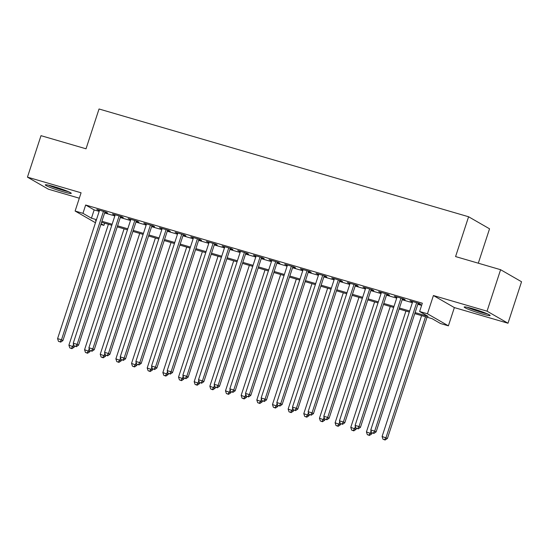 <?xml version="1.0" encoding="UTF-8"?>
<svg xmlns="http://www.w3.org/2000/svg" width="549" height="549" viewBox="0 0 549 549"><rect width="100%" height="100%" fill="white"/><g stroke="black" fill="none" stroke-linecap="round" stroke-linejoin="round"><path stroke-width="0.82" d="M62.696 191.649A13.656 1.119 -161.9 0 0 71.267 193.351A13.656 1.119 -161.9 0 0 53.864 186.571A13.656 1.119 -161.9 0 0 45.299 184.862A13.656 1.119 -161.9 0 0 62.696 191.649M481.583 313.808A13.656 1.119 -161.9 0 0 490.147 315.51A13.656 1.119 -161.9 0 0 472.744 308.723A13.656 1.119 -161.9 0 0 464.18 307.021A13.656 1.119 -161.9 0 0 481.583 313.808M104.612 223.168L103.898 225.371L100.865 224.486M478.303 263.204L489.543 228.809L468.592 216.759L99.04 108.99L86.028 148.8L41.003 135.672L27.45 177.149L48.401 189.199L79.31 198.21M468.592 216.759L455.581 256.575L500.599 269.703L521.55 281.754L507.997 323.231L487.045 311.18L433.415 295.534L427.451 313.781L448.396 325.838L440.566 323.553L432.077 318.667L414.763 313.616M433.415 295.534L454.359 307.584L507.997 323.231M454.359 307.584L448.396 325.838M500.599 269.703L487.045 311.18M104.88 212.195L107.618 212.991L106.204 212.182L96.809 209.437L99.431 210.603M120.54 216.759L123.278 217.562L121.864 216.745L112.47 214.007L115.091 215.174M136.2 221.329L138.938 222.125L137.525 221.316L128.13 218.571L130.751 219.737M151.86 225.893L154.598 226.696L153.185 225.879L143.79 223.141L146.411 224.308M167.52 230.463L170.259 231.259L168.845 230.45L159.45 227.705L162.065 228.871M183.174 235.027L185.919 235.83L184.498 235.013L175.104 232.275L177.725 233.442M198.834 239.597L201.579 240.393L200.159 239.577L190.764 236.839L193.385 238.005M214.494 244.161L217.232 244.964L215.819 244.147L206.424 241.409L209.045 242.569M230.155 248.731L232.893 249.527L231.479 248.711L222.084 245.973L224.706 247.139M245.815 253.295L248.553 254.091L247.139 253.281L237.744 250.543L240.366 251.703M261.475 257.858L264.213 258.661L262.799 257.845L253.405 255.107L256.019 256.273M277.128 262.429L279.873 263.225L278.46 262.415L269.058 259.67L271.68 260.837M292.789 266.992L295.534 267.795L294.113 266.979L284.718 264.241L287.34 265.407M308.449 271.563L311.187 272.359L309.773 271.549L300.378 268.804L303 269.971M324.109 276.126L326.847 276.929L325.433 276.113L316.039 273.375L318.66 274.541M339.769 280.697L342.507 281.493L341.094 280.676L331.699 277.938L334.32 279.105M355.429 285.26L358.168 286.063L356.754 285.247L347.359 282.509L349.981 283.675M371.09 289.831L373.828 290.627L372.414 289.81L363.013 287.072L365.634 288.239M386.743 294.394L389.488 295.19L388.068 294.381L378.673 291.643L381.294 292.802M402.403 298.958L405.148 299.761L403.728 298.944L394.333 296.206L396.954 297.373M415.099 312.594L428.11 316.389L419.621 311.503L422.332 303.206L85.658 205.024L94.153 209.91L99.177 211.372M104.633 212.964L114.837 215.942M120.286 217.534L130.497 220.506M135.946 222.098L146.158 225.076M151.606 226.662L161.818 229.64M167.267 231.232L177.478 234.21M182.927 235.796L193.131 238.774M198.587 240.366L208.792 243.344M214.24 244.929L224.452 247.908M229.901 249.5L240.112 252.478M245.561 254.063L255.772 257.042M261.221 258.634L271.432 261.605M276.881 263.197L287.086 266.176M292.542 267.761L302.746 270.739M308.195 272.331L318.406 275.31M323.855 276.895L334.067 279.873M339.515 281.465L349.727 284.444M355.176 286.029L365.387 289.007M370.836 290.599L381.047 293.578M386.496 295.163L396.701 298.141M402.156 299.733L412.361 302.705M417.81 304.297L421.611 305.409M418.064 303.528L420.802 304.324L419.388 303.515L409.993 300.77L412.615 301.936M95.464 222.736L75.117 211.036L81.08 192.788L27.45 177.149M75.117 211.036L82.947 213.321L91.443 218.207L96.466 219.669M85.658 205.024L82.947 213.321M419.621 311.503L427.451 313.781M96.13 220.698L95.402 220.485L96.075 220.87M101.098 223.759L103.898 225.371M409.314 312.031L399.109 309.053M393.654 307.461L383.449 304.482M378 302.897L367.789 299.919M362.34 298.327L352.129 295.355M346.68 293.763L336.468 290.785M331.02 289.193L320.808 286.221M315.359 284.629L305.155 281.651M299.699 280.065L289.495 277.087M284.046 275.495L273.834 272.517M268.386 270.932L258.174 267.953M252.725 266.361L242.514 263.383M237.065 261.798L226.854 258.819M221.405 257.227L211.193 254.249M205.745 252.664L195.54 249.685M190.084 248.093L179.88 245.122M174.431 243.53L164.22 240.551M158.771 238.966L148.559 235.988M143.111 234.396L132.899 231.417M127.45 229.832L117.239 226.854M111.79 225.262L101.586 222.283M101.915 221.261L112.126 224.239M117.575 225.824L127.787 228.803M133.235 230.395L143.447 233.373M148.896 234.958L159.107 237.937M164.556 239.529L174.767 242.5M180.216 244.092L190.421 247.071M195.876 248.656L206.081 251.634M211.53 253.226L221.741 256.205M227.19 257.79L237.401 260.768M242.85 262.36L253.062 265.339M258.51 266.924L268.722 269.902M274.171 271.494L284.375 274.473M289.831 276.058L300.035 279.036M305.484 280.628L315.696 283.6M321.144 285.192L331.356 288.17M336.805 289.762L347.016 292.734M352.465 294.326L362.676 297.304M368.125 298.889L378.33 301.868M383.785 303.46L393.99 306.438M399.439 308.023L409.65 311.002M94.153 209.91L91.443 218.207M411.53 301.223L411.407 301.586M395.87 296.652L395.747 297.023M380.21 292.089L380.093 292.452M364.55 287.518L364.433 287.889M348.889 282.955L348.773 283.318M333.236 278.384L333.113 278.755M317.576 273.821L317.452 274.184M301.916 269.257L301.792 269.621M286.255 264.687L286.139 265.057M270.595 260.123L270.479 260.487M254.935 255.553L254.818 255.923M239.275 250.989L239.158 251.353M223.621 246.419L223.498 246.789M207.961 241.855L207.838 242.219M192.301 237.285L192.177 237.655M176.641 232.721L176.524 233.085M160.981 228.158L160.864 228.521M145.32 223.587L145.204 223.951M129.667 219.024L129.543 219.387M114.007 214.453L113.883 214.824M98.346 209.89L98.223 210.253M416.65 302.712L374.679 431.116L370.767 429.97L412.731 301.573M418.187 303.165L376.099 431.926L374.679 431.116L373.224 433.175L371.659 432.715L373.224 433.175M373.794 433.497L376.099 431.926M370.767 429.97L371.659 432.715M421.598 315.613L382.09 436.489L387.422 438.445L427.047 317.198M384.547 439.687L382.982 439.227L385.117 440.01L384.547 439.687L386.002 437.628L425.509 316.752M382.982 439.227L382.09 436.489M387.422 438.445L385.117 440.01M486.373 313.424A11.817 0.968 18.1 0 1 481.418 312.134A11.817 0.968 18.1 0 1 468.462 307.57M467.281 307.296A13.574 1.112 -161.9 0 0 481.988 312.463A13.574 1.112 -161.9 0 0 487.485 313.898M67.486 191.265A11.817 0.968 18.1 0 1 51.469 186.214A11.817 0.968 18.1 0 1 49.575 185.411M48.401 185.137A13.574 1.112 -161.9 0 0 50.398 185.981A13.574 1.112 -161.9 0 0 68.598 191.738M400.99 298.148L359.019 426.546L355.107 425.406L397.071 297.002M402.527 298.594L360.439 427.362L359.019 426.546L357.564 428.604L355.999 428.151L357.564 428.604M358.133 428.934L360.439 427.362M355.107 425.406L355.999 428.151M385.329 293.578L343.365 421.982L339.447 420.836L381.418 292.439M386.867 294.031L344.779 422.792L343.365 421.982L341.91 424.041L340.339 423.581L341.91 424.041M342.473 424.363L344.779 422.792M339.447 420.836L340.339 423.581M369.669 289.014L327.705 417.412L323.786 416.272L365.758 287.875M371.206 289.46L329.119 418.228L327.705 417.412L326.25 419.47L324.685 419.017L326.25 419.47M326.813 419.8L329.119 418.228M323.786 416.272L324.685 419.017M354.009 284.444L312.045 412.848L308.126 411.709L350.097 283.305M355.546 284.897L313.458 413.665L312.045 412.848L310.59 414.907L309.025 414.447L310.59 414.907M311.153 415.229L313.458 413.665M308.126 411.709L309.025 414.447M405.937 311.043L366.43 431.919L371.762 433.875L372.064 432.948M368.887 435.117L367.322 434.664L369.456 435.446L368.887 435.117L370.342 433.058L371.062 430.876M367.322 434.664L366.43 431.919M371.762 433.875L369.456 435.446M390.277 306.479L350.77 427.355L356.102 429.311L356.404 428.385M353.233 430.553L351.662 430.093L353.796 430.876L353.233 430.553L354.688 428.495L355.402 426.305M351.662 430.093L350.77 427.355M356.102 429.311L353.796 430.876M374.617 301.909L335.11 422.785L340.442 424.741L340.744 423.814M337.573 425.99L336.009 425.53L338.136 426.312L337.573 425.99L339.028 423.931L339.742 421.742M336.009 425.53L335.11 422.785M340.442 424.741L338.136 426.312M358.964 297.345L319.449 418.221L324.782 420.177L325.083 419.251M321.913 421.419L320.348 420.966L322.476 421.749L321.913 421.419L323.368 419.361L324.082 417.171M320.348 420.966L319.449 418.221M324.782 420.177L322.476 421.749M338.356 279.88L296.385 408.278L292.473 407.138L334.437 278.741M339.886 280.326L297.798 409.094L296.385 408.278L294.93 410.336L293.365 409.883L294.93 410.336M295.499 410.666L297.798 409.094M292.473 407.138L293.365 409.883M343.303 292.775L303.796 413.651L309.121 415.607L309.43 414.68M306.253 416.856L304.688 416.396L306.822 417.178L306.253 416.856L307.708 414.797L308.421 412.608M304.688 416.396L303.796 413.651M309.121 415.607L306.822 417.178M322.695 275.317L280.724 403.714L276.813 402.575L318.777 274.171M324.226 275.763L282.138 404.531L280.724 403.714L279.269 405.773L277.705 405.313L279.269 405.773M279.839 406.095L282.138 404.531M276.813 402.575L277.705 405.313M327.643 288.211L288.136 409.087L293.468 411.043L293.77 410.117M290.593 412.285L289.028 411.832L291.162 412.615L290.593 412.285L292.047 410.227L292.761 408.044M289.028 411.832L288.136 409.087M293.468 411.043L291.162 412.615M307.035 270.746L265.064 399.15L261.152 398.004L303.117 269.607M308.572 271.192L266.485 399.96L265.064 399.15L263.609 401.209L262.045 400.749L263.609 401.209M264.179 401.532L266.485 399.96M261.152 398.004L262.045 400.749M311.983 283.641L272.476 404.517L277.808 406.473L278.11 405.546M274.932 407.722L273.368 407.262L275.502 408.044L274.932 407.722L276.387 405.663L277.108 403.474M273.368 407.262L272.476 404.517M277.808 406.473L275.502 408.044M291.375 266.183L249.411 394.58L245.492 393.441L287.463 265.037M292.912 266.629L250.824 395.397L249.411 394.58L247.956 396.639L246.384 396.186L247.956 396.639M248.519 396.968L250.824 395.397M245.492 393.441L246.384 396.186M296.323 279.077L256.815 399.953L262.148 401.909L262.449 400.983M259.279 403.151L257.707 402.698L259.842 403.481L259.279 403.151L260.734 401.093L261.448 398.91M257.707 402.698L256.815 399.953M262.148 401.909L259.842 403.481M275.715 261.612L233.75 390.016L229.832 388.87L271.803 260.473M277.252 262.058L235.164 390.826L233.75 390.016L232.296 392.075L230.731 391.615L232.296 392.075M232.858 392.398L235.164 390.826M229.832 388.87L230.731 391.615M280.663 274.514L241.155 395.39L246.487 397.346L246.789 396.412M243.619 398.588L242.054 398.128L244.181 398.91L243.619 398.588L245.074 396.529L245.787 394.34M242.054 398.128L241.155 395.39M246.487 397.346L244.181 398.91M260.054 257.049L218.09 385.446L214.172 384.307L256.143 255.903M261.592 257.495L219.504 386.263L218.09 385.446L216.635 387.505L215.071 387.052L216.635 387.505M217.198 387.834L219.504 386.263M214.172 384.307L215.071 387.052M265.009 269.943L225.495 390.819L230.827 392.775L231.129 391.849M227.959 394.017L226.394 393.564L228.521 394.347L227.959 394.017L229.413 391.959L230.127 389.776M226.394 393.564L225.495 390.819M230.827 392.775L228.521 394.347M244.401 252.478L202.43 380.882L198.518 379.736L240.483 251.339M245.931 252.931L203.844 381.692L202.43 380.882L200.975 382.941L199.411 382.481L200.975 382.941M201.545 383.264L203.844 381.692M198.518 379.736L199.411 382.481M249.349 265.38L209.842 386.256L215.167 388.212L215.469 387.278M212.298 389.454L210.734 388.994L212.868 389.776L212.298 389.454L213.753 387.395L214.467 385.206M210.734 388.994L209.842 386.256M215.167 388.212L212.868 389.776M228.741 247.915L186.77 376.312L182.858 375.173L224.822 246.776M230.271 248.361L188.183 377.129L186.77 376.312L185.315 378.371L183.75 377.918L185.315 378.371M185.885 378.7L188.183 377.129M182.858 375.173L183.75 377.918M233.689 260.809L194.181 381.685L199.507 383.641L199.815 382.715M196.638 384.883L195.073 384.43L197.208 385.213L196.638 384.883L198.093 382.831L198.807 380.642M195.073 384.43L194.181 381.685M199.507 383.641L197.208 385.213M213.081 243.344L171.11 371.748L167.198 370.609L209.162 242.205M214.618 243.797L172.53 372.565L171.11 371.748L169.655 373.807L168.09 373.347L169.655 373.807M170.224 374.13L172.53 372.565M167.198 370.609L168.09 373.347M218.028 256.246L178.521 377.122L183.853 379.078L184.155 378.151M180.978 380.32L179.413 379.867L181.547 380.649L180.978 380.32L182.433 378.261L183.153 376.072M179.413 379.867L178.521 377.122M183.853 379.078L181.547 380.649M197.42 238.781L155.449 367.178L151.538 366.039L193.509 237.642M198.958 239.227L156.87 367.995L155.449 367.178L153.995 369.237L152.43 368.784L153.995 369.237M154.564 369.566L156.87 367.995M151.538 366.039L152.43 368.784M202.368 251.675L162.861 372.551L168.193 374.507L168.495 373.581M165.324 375.756L163.753 375.296L165.887 376.079L165.324 375.756L166.779 373.697L167.493 371.508M163.753 375.296L162.861 372.551M168.193 374.507L165.887 376.079M181.76 234.217L139.796 362.615L135.877 361.475L177.849 233.071M183.297 234.663L141.21 363.431L139.796 362.615L138.341 364.673L136.77 364.213L138.341 364.673M138.904 364.996L141.21 363.431M135.877 361.475L136.77 364.213M186.708 247.112L147.201 367.988L152.533 369.944L152.835 369.017M149.664 371.186L148.1 370.733L150.227 371.515L149.664 371.186L151.119 369.127L151.833 366.938M148.1 370.733L147.201 367.988M152.533 369.944L150.227 371.515M166.1 229.647L124.136 358.051L120.217 356.905L162.188 228.508M167.637 230.093L125.549 358.861L124.136 358.051L122.681 360.103L121.116 359.65L122.681 360.103M123.244 360.432L125.549 358.861M120.217 356.905L121.116 359.65M171.048 242.541L131.54 363.417L136.873 365.373L137.175 364.447M134.004 366.622L132.439 366.162L134.567 366.945L134.004 366.622L135.459 364.563L136.173 362.374M132.439 366.162L131.54 363.417M136.873 365.373L134.567 366.945M150.44 225.083L108.476 353.481L104.557 352.341L146.528 223.937M151.977 225.529L109.889 354.297L108.476 353.481L107.021 355.539L105.456 355.079L107.021 355.539M107.583 355.862L109.889 354.297M104.557 352.341L105.456 355.079M155.394 237.978L115.887 358.854L121.212 360.81L121.514 359.883M118.344 362.052L116.779 361.599L118.913 362.381L118.344 362.052L119.799 359.993L120.512 357.811M116.779 361.599L115.887 358.854M121.212 360.81L118.913 362.381M134.786 220.513L92.815 348.917L88.904 347.771L130.868 219.374M136.317 220.959L94.229 349.727L92.815 348.917L91.36 350.976L89.796 350.516L91.36 350.976M91.93 351.298L94.229 349.727M88.904 347.771L89.796 350.516M139.734 233.414L100.227 354.283L105.552 356.246L105.861 355.313M102.684 357.488L101.119 357.028L103.253 357.811L102.684 357.488L104.138 355.429L104.852 353.24M101.119 357.028L100.227 354.283M105.552 356.246L103.253 357.811M119.126 215.949L77.155 344.347L73.243 343.207L115.208 214.803M120.656 216.395L78.569 345.163L77.155 344.347L75.7 346.405L74.136 345.952L75.7 346.405M76.27 346.735L78.569 345.163M73.243 343.207L74.136 345.952M124.074 228.844L84.567 349.72L89.899 351.676L90.201 350.749M87.023 352.918L85.459 352.465L87.593 353.247L87.023 352.918L88.478 350.859L89.192 348.677M85.459 352.465L84.567 349.72M89.899 351.676L87.593 353.247M103.466 211.379L61.495 339.783L57.583 338.637L99.547 210.24M105.003 211.832L62.915 340.593L61.495 339.783L60.04 341.842L58.475 341.382L60.04 341.842M60.61 342.164L62.915 340.593M57.583 338.637L58.475 341.382M108.414 224.28L68.906 345.156L74.239 347.112L74.54 346.179M71.363 348.354L69.798 347.894L71.933 348.677L71.363 348.354L72.818 346.295L73.539 344.106M69.798 347.894L68.906 345.156M74.239 347.112L71.933 348.677"/></g></svg>
